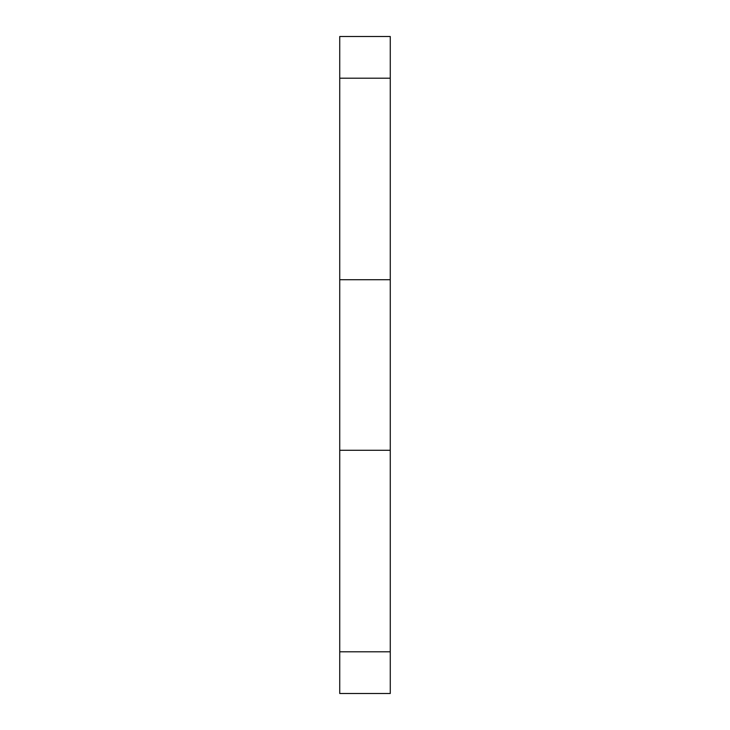 <?xml version="1.0" encoding="UTF-8"?>
<svg xmlns="http://www.w3.org/2000/svg" width="730" height="730" viewBox="0 0 730 730"><rect width="100%" height="100%" fill="white"/><g stroke="black" fill="none" stroke-linecap="round" stroke-linejoin="round"><path stroke-width="1.09" d="M390.267 279.718L390.267 693.491L390.267 651.808L339.733 651.808L339.733 693.491L339.733 450.282L339.733 651.808L390.267 651.808L390.267 279.718L339.733 279.718L339.733 450.282L390.267 450.282L339.733 450.282L339.733 78.192L339.733 279.718L390.267 279.718L390.267 36.5L390.267 279.718M339.733 36.509L339.733 78.192L390.267 78.192L339.733 78.192L339.733 36.5L390.267 36.5M390.267 693.5L339.733 693.5"/></g></svg>
